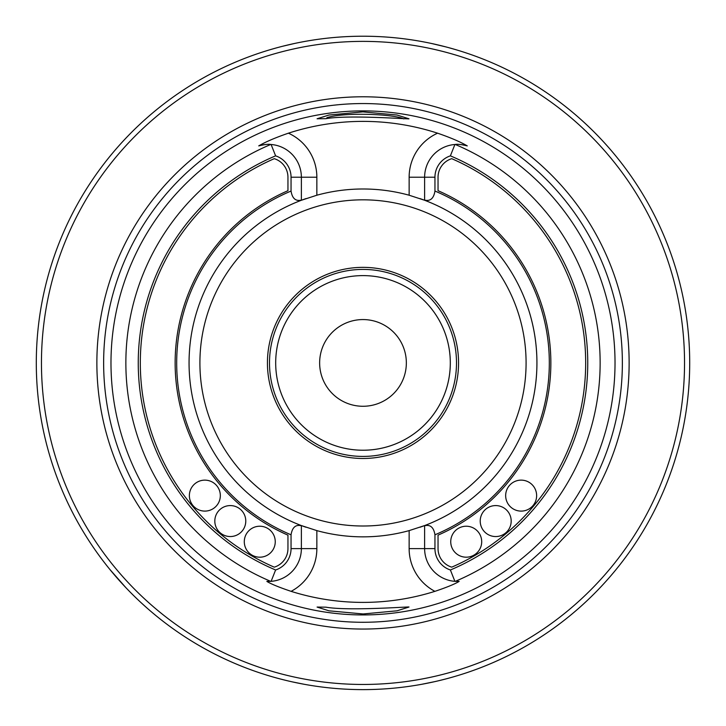 <?xml version="1.0" encoding="UTF-8"?>
<svg xmlns="http://www.w3.org/2000/svg" width="726" height="726" viewBox="0 0 726 726"><rect width="100%" height="100%" fill="white"/><g stroke="black" fill="none" stroke-linecap="round" stroke-linejoin="round"><path stroke-width="1.09" d="M275.254 541.705A15.482 15.482 0 0 1 252.031 555.118A15.482 15.482 0 0 1 252.031 528.301A15.482 15.482 0 0 1 275.254 541.705A15.482 15.482 0 0 1 252.031 555.118A15.482 15.482 0 0 1 252.031 528.301A15.482 15.482 0 0 1 275.254 541.705M245.778 521.068A15.482 15.482 0 0 1 222.555 534.472A15.482 15.482 0 0 1 222.555 507.655A15.482 15.482 0 0 1 245.778 521.068A15.482 15.482 0 0 1 222.555 534.472A15.482 15.482 0 0 1 222.555 507.655A15.482 15.482 0 0 1 245.778 521.068M220.332 495.622A15.482 15.482 0 0 1 197.109 509.026A15.482 15.482 0 0 1 197.109 482.209A15.482 15.482 0 0 1 220.332 495.622A15.482 15.482 0 0 1 197.109 509.026A15.482 15.482 0 0 1 197.109 482.209A15.482 15.482 0 0 1 220.332 495.622M274.256 158.676A19.402 19.402 0 0 1 287.95 177.217L287.95 190.693A187.871 187.871 0 0 0 287.95 535.144L287.95 548.62A19.402 19.402 0 0 1 274.256 567.16A222.691 222.691 0 0 1 274.256 158.676M511.186 521.068A15.482 15.482 0 0 1 487.954 534.472A15.482 15.482 0 0 1 487.954 507.655A15.482 15.482 0 0 1 511.186 521.068A15.482 15.482 0 0 1 487.954 534.472A15.482 15.482 0 0 1 487.954 507.655A15.482 15.482 0 0 1 511.186 521.068M481.701 541.705A15.482 15.482 0 0 1 458.478 555.118A15.482 15.482 0 0 1 458.478 528.301A15.482 15.482 0 0 1 481.701 541.705A15.482 15.482 0 0 1 458.478 555.118A15.482 15.482 0 0 1 458.478 528.301A15.482 15.482 0 0 1 481.701 541.705M536.632 495.622A15.482 15.482 0 0 1 513.4 509.026A15.482 15.482 0 0 1 513.4 482.209A15.482 15.482 0 0 1 536.632 495.622A15.482 15.482 0 0 1 513.4 509.026A15.482 15.482 0 0 1 513.4 482.209A15.482 15.482 0 0 1 536.632 495.622M451.735 158.676A19.402 19.402 0 0 0 438.041 177.217L438.041 190.693A187.871 187.871 0 0 1 438.041 535.144L438.041 548.62A19.402 19.402 0 0 0 451.735 567.16A222.691 222.691 0 0 0 451.735 158.676M403.801 118.919C394.318 114.091 343.888 111.995 326.854 117.721M450.311 362.918A87.311 87.311 0 0 1 363 450.229A87.311 87.311 0 0 1 275.689 362.918A87.311 87.311 0 0 1 363 275.608A87.311 87.311 0 0 1 450.311 362.918M456.5 362.918A93.509 93.509 0 0 0 316.246 281.942A93.509 93.509 0 0 0 316.246 443.895A93.509 93.509 0 0 0 456.5 362.918M319.64 362.918A43.351 43.351 0 0 1 384.671 325.375A43.351 43.351 0 0 1 384.671 400.462A43.351 43.351 0 0 1 319.64 362.918A43.351 43.351 0 0 1 384.671 325.375A43.351 43.351 0 0 1 384.671 400.462A43.351 43.351 0 0 1 319.64 362.918M689.7 362.918A326.7 326.7 0 0 0 199.65 79.987A326.7 326.7 0 0 0 199.65 645.85A326.7 326.7 0 0 0 689.7 362.918M431.671 43.515L445.936 46.918M449.53 47.889L455.901 49.704M270.099 49.704L276.434 47.889M282.478 46.292L294.293 43.524M109.789 569.365L125.943 587.733M141.08 602.68L147.505 608.479M152.315 612.608L156.553 616.129M280.418 679.01L286.743 680.598M292.07 681.832L304.602 684.364M421.361 684.364L435.065 681.578M439.239 680.598L445.573 679.01M301.372 200.086C295.682 201.474 292.242 198.461 291.053 191.056L291.053 177.217A22.506 22.506 0 0 0 275.608 155.854L271.107 144.492A32.824 32.824 0 0 1 301.372 177.217L301.372 200.267A173.931 173.931 0 0 0 301.372 525.57L301.372 525.751C295.691 524.363 292.251 527.375 291.053 534.79L291.053 548.62A22.506 22.506 0 0 1 275.608 569.983L271.107 581.345L266.841 581.399C271.043 584.003 279.12 587.316 291.09 591.345A239.48 239.48 0 0 0 434.91 591.345A48.306 48.306 0 0 1 409.137 548.62L409.137 530.615L424.619 525.57A173.931 173.931 0 0 0 424.619 200.267L409.137 195.221A173.931 173.931 0 0 0 316.854 195.221L301.372 200.267A173.931 173.931 0 0 0 301.372 525.57L316.854 530.615L316.854 548.62A48.306 48.306 0 0 1 291.09 591.345M271.107 144.492L270.762 144.465C268.638 143.975 264.627 144.447 258.737 145.899C265.462 141.924 275.354 137.686 288.404 133.185A241.54 241.54 0 0 1 437.587 133.185C450.665 137.695 460.556 141.933 467.263 145.899C461.373 144.447 457.362 143.975 455.238 144.465L454.893 144.492A32.824 32.824 0 0 0 424.619 177.217L424.619 200.086C430.309 201.474 433.749 198.461 434.947 191.056L434.947 177.217L409.137 177.217L409.137 195.221M409.137 530.615A173.931 173.931 0 0 1 316.854 530.615M301.372 525.751L301.372 548.62A32.824 32.824 0 0 1 271.107 581.345L271.107 581.345M419.973 527.257A173.931 173.931 0 0 0 419.973 198.588M306.027 198.579A173.931 173.931 0 0 0 301.372 200.267M301.372 525.57A173.931 173.931 0 0 0 306.018 527.248M615.022 362.918A252.022 252.022 0 0 0 253.864 135.753A252.022 252.022 0 0 0 400.48 612.136A252.022 252.022 0 0 0 615.022 362.918M434.91 591.345C446.889 587.316 454.975 583.994 459.159 581.399L454.893 581.345L450.392 569.983A224.751 224.751 0 0 0 450.392 155.854A22.506 22.506 0 0 0 434.947 177.217M325.883 118.674L317.08 118.774L328.978 115.026L362.882 111.877L396.977 115.017L408.938 118.792C411.197 119.427 348.852 114.626 325.883 118.674M325.883 607.163C348.616 611.21 411.179 606.419 408.938 607.045L397.031 610.811L363.118 613.96L329.023 610.829L317.09 607.072L325.883 607.163M409.137 548.62L424.619 548.62L424.619 525.751C430.309 524.372 433.749 527.375 434.947 534.79L434.947 548.62A22.506 22.506 0 0 0 450.392 569.983M450.392 155.854L454.893 144.492A32.824 32.824 0 0 1 455.238 144.465A32.824 32.824 0 0 0 454.893 144.492M629.133 362.918A266.133 266.133 0 0 0 229.933 132.441A266.133 266.133 0 0 0 229.933 593.396A266.133 266.133 0 0 0 629.133 362.918M684.536 362.918A321.545 321.545 0 0 0 202.227 84.452A321.545 321.545 0 0 0 202.227 641.385A321.545 321.545 0 0 0 684.536 362.918M267.431 362.918A95.569 95.569 0 0 1 410.78 280.154A95.569 95.569 0 0 1 410.78 445.682A95.569 95.569 0 0 1 267.431 362.918M434.947 548.62L424.619 548.62A32.824 32.824 0 0 0 454.893 581.345L454.893 581.345M270.762 581.372L270.762 581.372A237.121 237.121 0 0 1 270.762 144.465L270.762 144.465M462.934 144.855A32.824 32.824 0 0 0 459.894 144.483A32.824 32.824 0 0 1 462.934 144.855M266.106 144.483A32.824 32.824 0 0 0 263.066 144.855A32.824 32.824 0 0 1 266.106 144.483M455.238 581.372L455.238 581.372A237.121 237.121 0 0 0 455.238 144.465M275.689 362.918A87.311 87.311 0 0 1 406.651 287.305A87.311 87.311 0 0 1 406.651 438.531A87.311 87.311 0 0 1 275.689 362.918M291.053 191.056A186.319 186.319 0 0 0 291.053 534.79M275.608 155.854A224.751 224.751 0 0 0 275.608 569.983M434.947 534.79A186.319 186.319 0 0 0 434.947 191.056M622.363 362.918A259.363 259.363 0 0 0 233.318 138.303A259.363 259.363 0 0 0 233.318 587.534A259.363 259.363 0 0 0 622.363 362.918M526.087 362.918A163.096 163.096 0 0 0 281.452 221.675A163.096 163.096 0 0 0 281.452 504.162A163.096 163.096 0 0 0 526.087 362.918M316.854 195.221L316.854 177.217A48.306 48.306 0 0 0 288.404 133.185M437.587 133.185A48.306 48.306 0 0 0 409.137 177.217M316.854 548.62L291.053 548.62M291.053 177.217L316.854 177.217"/></g></svg>
